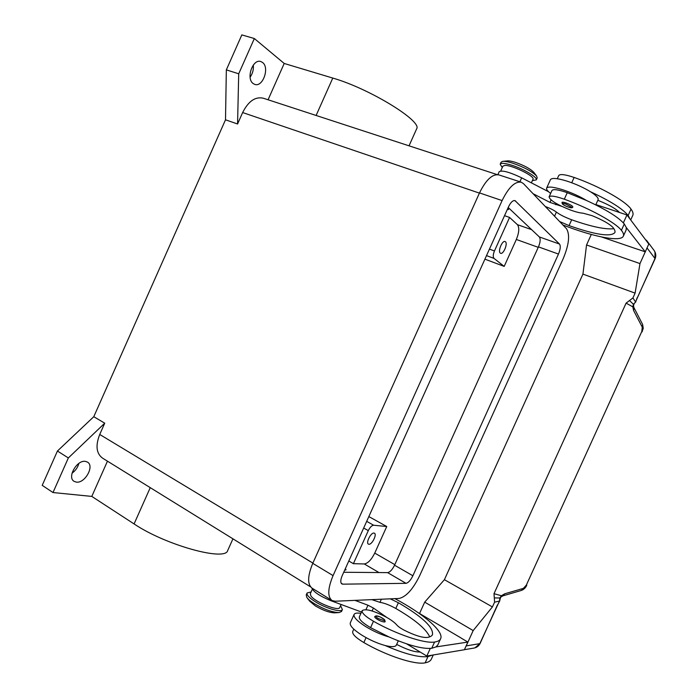 <?xml version="1.0" encoding="UTF-8"?>
<svg xmlns="http://www.w3.org/2000/svg" width="698" height="698" viewBox="0 0 698 698"><rect width="100%" height="100%" fill="white"/><g stroke="black" fill="none" stroke-linecap="round" stroke-linejoin="round"><path stroke-width="1.05" d="M72.034 473.183C75.506 470.67 77.783 467.416 78.874 463.411M85.488 461.404L87.433 462.085C94.797 465.88 84.955 483.618 76.3 482.1L74.154 481.376C66.764 477.519 76.981 459.581 85.488 461.404M250.111 77.138C252.659 73.578 253.723 69.547 253.304 65.045M262.57 62.488C269.899 67.732 262.71 87.651 254.7 84.362L253.208 83.568C245.74 78.665 252.816 58.309 260.895 61.572L262.57 62.488M373.962 533.063L374.416 533.202C377.199 534.363 372.034 544.745 368.91 544.265L368.422 544.126C365.621 542.965 370.874 532.495 373.962 533.063M505.422 241.744C508.031 243.585 503.398 254.674 500.606 253.269L500.3 253.095C497.639 251.35 502.281 240.138 505.082 241.543L505.422 241.744M500.222 164.117L501.077 162.224L502.639 161.369C504.724 161.142 508.057 161.735 512.637 163.166C524.215 167.223 532.216 171.525 536.64 176.071L537.181 177.955M503.031 161.334L507.402 160.906C509.034 160.723 511.634 161.186 515.185 162.294C524.154 165.426 530.358 168.768 533.804 172.319L536.64 176.071M502.281 167.529L500.178 164.222C501.033 162.782 504.881 163.114 511.721 165.208C523.596 168.872 537.861 177.414 536.326 179.857L532.356 180.642M507.769 208.493L508.537 209.496L507.254 209.627M507.856 208.292L508.537 209.496M500.728 170.975L502.9 166.141L504.907 165.409C511.992 164.981 535.078 176.306 533.028 179.168L532.984 179.255M559.621 221.519L569.045 225.602C595.377 234.807 610.654 237.146 614.868 232.609C615.348 231.343 614.72 229.651 612.984 227.504C609.624 223.953 602.662 220.01 592.079 215.656L583.057 213.195C579.994 213.012 575.771 211.948 570.388 209.993C557.117 204.715 550.015 200.352 549.073 196.915C550.277 195.335 555.355 196.094 564.307 199.2C589.269 208.152 615.723 222.688 621.403 230.323C623.288 232.696 623.96 234.589 623.419 235.985C621.203 242.459 593.248 236.831 562.902 224.957M550.643 193.442C547.59 191.13 546.237 189.394 546.595 188.216C547.799 186.287 553.252 186.828 562.954 189.83C571.758 192.761 579.637 196.321 586.599 200.527C606.117 209.557 618.681 217.366 624.291 223.962L626.263 227.496L645.249 251.838L637.475 249.177M546.656 188.076L550.443 179.691C551.69 177.676 557.179 178.147 566.907 181.096C575.728 183.984 583.607 187.553 590.552 191.793C596.066 195.327 598.596 197.935 598.125 199.628L598.064 199.75M565.746 202.839C569.001 203.991 571.278 205.186 572.587 206.407L572.822 206.966C572.569 207.873 571.461 208.03 569.498 207.446C566.392 206.521 564.01 205.334 562.361 203.903L561.995 202.42C562.283 201.992 563.53 202.141 565.746 202.839M311.116 591.948L307.103 592.968L306.221 594.932L306.858 597.488C308.158 599.285 310.601 601.31 314.187 603.587C324.012 609.337 332.265 612.338 338.966 612.591L341.505 611.527L342.395 609.563L340.58 605.663M306.858 597.488L309.598 601.118L315.295 605.864C322.895 610.322 329.299 612.652 334.517 612.844L338.966 612.591M307.103 592.968C306.457 594.853 309.118 597.732 315.086 601.589C325.477 608.263 341.348 612.835 342.395 609.563M353.799 629.16L352.734 631.507C352.08 634.037 355.779 637.728 363.841 642.57C386.57 655.806 415.066 665.089 425.143 662.838C428.345 662.236 430.404 661.041 431.312 659.252L433.257 654.968M312.329 589.252L310.313 593.736L310.95 595.987C315.007 602.13 338.643 611.614 339.717 607.565L341.113 604.485M390.252 598.832L398.384 602.74C422.299 616.709 433.659 627.362 432.463 634.7C431.704 636.166 429.898 637.082 427.045 637.466C422.02 637.71 414.438 635.302 404.29 630.242C400.652 628.322 398.113 626.534 396.682 624.876C394.649 622.503 391.159 619.911 386.212 617.119C373.631 610.628 365.621 608.464 362.175 610.61L359.348 616.875C358.755 619.274 362.498 622.86 370.586 627.65L389.039 636.969C408.574 645.441 422.814 649.21 431.748 648.276L435.901 646.933L467.869 642.081L460.863 637.911M362.175 610.61C361.608 612.94 365.377 616.491 373.474 621.255C396.316 634.29 424.716 643.818 434.575 642.038C437.716 641.575 439.714 640.528 440.551 638.897C444.539 631.646 423.101 613.577 394.859 598.631M360.953 613.324C357.149 612.757 354.872 613.114 354.113 614.397C353.267 617.006 357.088 621.045 365.569 626.507C373.439 631.289 381.256 634.779 389.039 636.969M396.377 645.057L396.307 645.205C395.208 647.002 391.491 647.107 385.165 645.528C377.365 643.373 369.547 639.883 361.704 635.067C353.24 629.561 349.454 625.452 350.344 622.756L354.113 614.397M385.183 621.7L384.581 621.979C382.757 621.944 380.358 621.072 377.391 619.362C375.445 618.123 374.556 617.207 374.73 616.613L376.03 615.837L380.201 616.927L384.502 619.615L385.183 621.7M653.947 250.25L654.968 251.969L655.038 258.408L635.372 302.286L633.418 304.267L635.642 302.077L632.912 297.95L629.491 300.559L633.418 304.267L632.807 306.832L633.618 310.549L642.273 327.205L641.785 331.533L526.336 585.116L641.785 331.533M644.629 238.489L647.474 242.285M526.336 585.116L523.378 588.379L504.776 593.78L501.4 595.743L499.829 597.977L499.637 600.716L479.779 643.731L474.945 647.84L473.829 648.102M474.317 648.006C476.795 647.474 478.706 646.008 480.041 643.608L466.212 645.903L465.714 646.828M500.239 598.439L501.4 595.743L494.001 593.693L494.297 597.916L499.829 597.977L500.248 598.5L499.681 601.004L494.577 602.173L492.413 606.928L473.174 630.582L466.212 645.903M633.845 307.425L633.618 310.549M504.776 593.78L502.848 595.865L521.284 590.464M502.848 595.865L500.806 597.122M633.487 305.358L632.807 306.832L626.097 303.133L494.001 593.693M494.297 597.916L494.577 602.173M629.491 300.559L626.097 303.133M492.413 606.928L444.408 579.689L582.935 274.113L635.101 293.125L632.912 297.95M444.408 579.689L424.707 602.138L419.62 613.368M582.935 274.113L586.547 244.972L591.302 234.476M647.456 246.987L639.979 263.582L635.101 293.125M586.547 244.972L639.979 263.582M601.624 236.988L637.457 249.221M626.263 227.496L626.115 230.052M354.968 600.367L367.959 605.218L373.421 608.037L387.032 617.59M371.816 599.634L379.965 602.348C384.432 603.055 389.702 605.087 395.792 608.464C414.848 619.536 426.146 628.994 429.706 636.855M430.273 648.433L426.818 656.05L406.62 643.853M361.52 612.059L330.957 600.725C319.893 596.171 313.524 591.939 311.858 588.039M467.869 642.081L464.388 649.742L426.818 656.05M460.881 637.867L418.215 612.722M435.901 646.933L437.777 645.004L440.551 638.897M420.126 652.011C414.935 652.202 407.449 649.829 397.651 644.908L396.682 644.385M385.165 645.528C404.7 653.982 418.975 657.673 427.97 656.6L432.167 655.152M345.999 569.847L344.655 570.196M344.742 570.004L346.051 569.777L345.379 568.591M353.389 563.687L368.3 530.637C370.027 527.208 371.807 525.411 373.657 525.236L386.744 526.519L374.747 553.095C371.432 559.735 367.942 563.356 364.277 563.949L353.389 563.687L348.808 560.991M645.249 251.838L648.791 244.038L626.952 214.958L623.366 222.871M548.611 191.767L521.668 177.824C509.514 172.057 502.028 170.015 499.201 171.699L497.866 174.666M626.952 214.958L595.883 204.575M533.08 193.712L549.972 202.403L561.698 206.329M545.312 206.529C550.076 208.274 553.767 210.133 556.402 212.096C560.005 214.783 565.101 217.348 571.679 219.783C591.389 226.719 605.445 229.686 613.856 228.682M590.552 191.793C610.069 200.841 622.599 208.728 628.139 215.473L630.067 219.111M619.475 212.462C615.985 208.798 609.11 204.88 598.849 200.701L597.811 200.309M549.117 196.81L551.961 190.519C553.2 188.879 558.295 189.603 567.256 192.674L586.599 200.527M557.292 178.732L558.705 175.591C560.005 173.811 565.144 174.43 574.14 177.449C599.216 186.192 625.565 200.989 631.027 209.103C632.842 211.634 633.452 213.675 632.842 215.228L632.702 215.542M504.532 215.673L509.584 217.436L517.41 224.66C519.513 227.574 519.155 232.513 516.337 239.475L504.183 266.4L484.918 259.159M107.457 461.169L91.796 496.409L134.077 523.936C165.714 545.234 225.262 561.489 227.661 550.609L232.94 538.83M91.796 496.409L52.996 492.544L42.212 485.354L57.428 451.03L93.785 416.697L225.506 119.794L226.335 69.879L241.831 34.9L254.342 38.53L284.199 63.466L332.78 78.071C369.635 88.62 422.526 121.312 416.654 128.816L416.505 129.156M310.601 586.887L102.545 458.132C96.315 453.525 95.382 445.638 99.727 434.47L104.735 423.189L68.343 457.949L52.996 492.544M268.067 99.77L284.199 63.466M225.506 119.794L237.564 124L238.707 73.787L254.342 38.53M237.564 124L242.642 112.553C248.392 101.193 255.276 96.42 263.303 98.217L497.142 174.605M509.584 217.436L494.454 250.966C493.015 254.561 492.875 257.039 494.036 258.417L504.183 266.4M368.841 516.572L386.744 526.519M57.428 451.03L68.343 457.949M93.785 416.697L104.735 423.189M226.335 69.879L238.707 73.787M424.707 602.138L473.174 630.582M342.823 584.165L341.872 583.938C340.31 582.682 340.423 579.907 342.212 575.623L508.563 206.721C510.744 202.28 512.882 200.247 514.984 200.614L559.517 244.064C560.773 245.975 560.424 249.299 558.479 254.055L412.884 575.763C410.616 580.317 408.33 582.839 406.009 583.327L342.823 584.165L341.156 583.162M343.721 572.264L387.626 572.622C389.999 572.186 392.311 569.716 394.553 565.214L538.455 246.883C540.374 242.171 540.671 238.864 539.345 236.945L508.214 207.507M521.144 182.178L498.913 174.91C492.465 173.75 486 179.744 479.509 192.901L312.756 563.347C307.513 576.077 307.295 584.357 312.093 588.187L331.829 600.402M335.127 601.231L332.021 600.524C327.388 596.781 327.737 588.475 333.068 575.606L502.098 200.588C508.659 187.256 515.063 181.14 521.319 182.23L523.474 183.653L566.471 228.691C570.109 234.589 569.036 244.553 563.242 258.583L419.638 575.78C412.989 589.225 406.166 596.781 399.16 598.448L335.127 601.231M562.684 204.113C562.091 203.258 563.077 203.223 565.624 203.991L571.365 206.992C573.311 209.034 564.263 206.032 562.684 204.113M363.841 642.57L366.066 637.64M370.586 627.65L373.474 621.255M384.214 620.688C387.12 620.557 379.04 615.627 376.475 615.95C375.393 616.186 375.969 617.032 378.185 618.489L384.214 620.688M634.028 304.223L633.487 305.454L633.871 307.486L642.64 324.483L642.273 327.205M523.378 588.379L521.458 590.421M497.447 604.887L480.058 643.573M635.642 302.077L637.091 297.872M637.195 298.09L655.117 258.67L647.072 247.999M373.421 608.037L372.095 610.977M367.959 605.218L365.953 609.668M331.262 600.053L330.957 600.725M379.965 602.348L381.387 599.216M395.792 608.464L398.384 602.74M431.748 648.276L434.575 642.038M425.143 662.838L427.97 656.6M378.97 572.552L364.277 563.949M555.73 204.697L556.28 203.493M549.972 202.403L551.071 199.968M519.888 181.768L521.668 177.824M556.402 212.096L554.544 216.197M571.679 219.783L569.045 225.602M567.256 192.674L564.307 199.2M624.291 223.962L621.403 230.323M574.14 177.449L571.741 182.763M631.027 209.103L628.139 215.473M531.614 229.642L517.41 224.66M134.077 523.936L150.253 487.649M332.78 78.071L316.115 115.467M368.3 530.637L363.675 528.02M373.657 525.236L366.686 521.336M494.454 250.966L489.446 249.116M494.036 258.417L486.523 255.608M394.815 564.638L374.747 553.095M538.254 247.336L516.337 239.475M99.727 434.47L312.879 563.077M242.642 112.553L479.413 193.119M406.009 583.327L387.626 572.622M412.884 575.763L394.553 565.214M558.479 254.055L538.455 246.883M559.517 244.064L539.345 236.945M515.639 201.024L514.147 200.527M333.068 575.606L312.756 563.347M502.098 200.588L479.509 192.901M536.326 179.857L537.224 177.85M595.743 204.872L598.125 199.628M653.965 250.268L646.392 240.164M497.7 604.773L499.681 601.004M521.633 590.36C524.076 589.304 525.803 587.542 526.807 585.081M642.596 324.369C643.713 330.782 643.181 327.118 642.099 331.855M654.27 250.704C655.937 253.295 656.225 255.948 655.125 258.644M473.855 648.093L464.414 649.681M396.307 645.205L398.288 640.843M626.246 229.764L623.419 235.985M533.028 179.168L531.37 182.841M632.842 215.228L630.695 219.949M416.654 128.816L409.037 145.83"/></g></svg>

